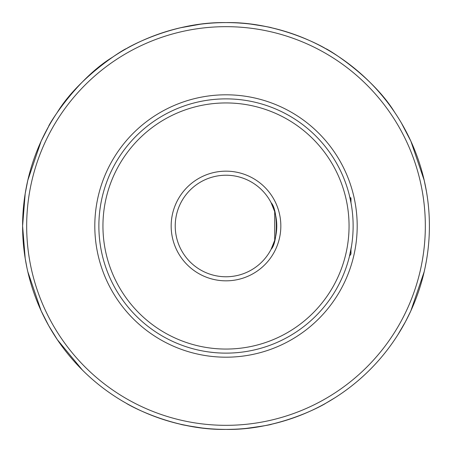 <?xml version="1.0" encoding="UTF-8"?>
<svg xmlns="http://www.w3.org/2000/svg" width="452" height="452" viewBox="0 0 452 452"><rect width="100%" height="100%" fill="white"/><g stroke="black" fill="none" stroke-linecap="round" stroke-linejoin="round"><path stroke-width="0.68" d="M274.703 240.328L274.703 211.672L271.121 202.733C278.07 209.66 278.07 242.34 271.121 249.267L274.703 240.328M226 175.229A50.771 50.771 0 0 1 269.968 251.385A50.771 50.771 0 0 1 182.032 251.385A50.771 50.771 0 0 1 226 175.229M226 22.6A203.4 203.4 0 0 0 49.85 327.7A203.4 203.4 0 0 0 402.15 327.7A203.4 203.4 0 0 0 226 22.6M26.962 267.9L25.182 258.318L22.6 226L25.182 193.693L27.792 180.337L41.126 141.188L48.669 126.374C47.635 126.413 75.699 79.744 112.271 57.364M27.792 271.658L41.149 310.863L48.669 325.626L57.359 339.712L82.371 370.024M425.242 266.929L424.208 271.658L410.851 310.863L405.421 321.813L397.788 334.909M426.066 189.315L424.208 180.337L410.874 141.188L401.449 123.097M424.208 180.337L426.473 191.62A203.4 203.4 0 0 1 426.066 262.685M424.208 271.658L424.411 270.788M425.038 267.9L426.292 261.42M27.792 180.337L25.527 191.62M226 26.668A199.332 199.332 0 0 1 398.624 325.666A199.332 199.332 0 0 1 53.376 325.666A199.332 199.332 0 0 1 226 26.668M226 98.875A127.125 127.125 0 0 0 115.904 289.562A127.125 127.125 0 0 0 336.096 289.562A127.125 127.125 0 0 0 226 98.875M242.001 352.114L243.006 351.984M214.372 352.594L209.016 351.984M210.073 352.125L212.932 352.453M350.023 198.083L349.605 196.281M349.469 195.744L351.114 203.479M351.616 245.538L349.52 256.069M350.978 249.272L350.978 253.99L349.515 256.075M350.566 197.773L350.978 198.49L350.752 197.693M350.978 202.728L350.978 198.49M226 171.161A54.839 54.839 0 0 0 178.512 253.419A54.839 54.839 0 0 0 273.488 253.419A54.839 54.839 0 0 0 226 171.161M226 102.943A123.057 123.057 0 0 1 332.57 287.528A123.057 123.057 0 0 1 119.43 287.528A123.057 123.057 0 0 1 226 102.943M394.636 112.271C372.256 75.699 325.587 47.635 325.626 48.669C326.378 48.771 279.997 21.493 225.763 22.6C171.794 21.634 125.724 48.72 126.374 48.669C126.413 47.635 79.744 75.699 57.364 112.271M123.097 401.449L126.374 403.331C125.724 403.28 171.794 430.366 225.763 429.4C279.997 430.507 326.378 403.229 325.626 403.331L334.909 397.788M202.146 427.993C188.139 425.891 180.868 424.631 180.337 424.208L191.62 426.473M267.9 425.038L271.658 424.208C270.94 424.767 262.505 426.157 246.363 428.377M233.577 429.259L229.26 429.372M216.197 429.163L211.564 428.886M189.315 25.933L180.337 27.792L200.191 24.244M205.784 23.606L207.406 23.453M223.254 22.617L224.87 22.606M239.441 23.046L242.334 23.255M250.945 24.137C264.239 26.182 271.143 27.402 271.658 27.792L270.788 27.589M267.9 26.962L261.42 25.707M226 94.807A131.193 131.193 0 0 0 112.384 291.596A131.193 131.193 0 0 0 339.616 291.596A131.193 131.193 0 0 0 226 94.807M350.119 198.53L350.594 197.722M25.933 189.315A203.4 203.4 0 0 0 25.707 261.42M262.685 25.933A203.4 203.4 0 0 0 191.62 25.527M189.315 426.066A203.4 203.4 0 0 0 261.42 426.292"/></g></svg>
